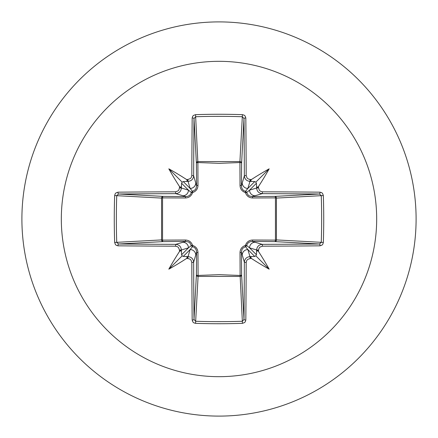 <?xml version="1.0" encoding="UTF-8"?>
<svg xmlns="http://www.w3.org/2000/svg" width="438" height="438" viewBox="0 0 438 438"><rect width="100%" height="100%" fill="white"/><g stroke="black" fill="none" stroke-linecap="round" stroke-linejoin="round"><path stroke-width="0.66" d="M181.392 251.708L180.67 250.47L179.492 251.489A315.125 27.463 -90 0 1 179.481 250.147L178.6 247.678L177.609 246.791L175.529 246.189A314.785 8.24 180 0 1 117.97 245.827L116.267 245.313L115.429 244.557L114.657 242.449A313.269 137.329 -90 0 1 114.269 219A313.269 137.329 -90 0 1 114.657 195.551L116.732 195.676A311.588 136.59 90 0 0 116.349 219A311.588 136.59 90 0 0 116.732 242.323L118.512 243.999A313.099 8.196 0 0 0 175.758 244.355C179.158 244.7 181.031 246.572 181.376 249.978A313.433 27.32 90 0 0 181.392 251.708L181.584 254.735L182.175 255.825L183.265 256.416L186.292 256.608A313.433 27.32 0 0 0 188.022 256.624C191.433 256.98 193.306 258.853 193.645 262.242A313.099 8.196 90 0 0 194.001 319.488L195.676 321.268A311.588 136.59 -0 0 0 219 321.651A311.588 136.59 -0 0 0 242.323 321.268L243.999 319.488A313.099 8.196 -90 0 0 244.355 262.242C244.7 258.842 246.572 256.969 249.978 256.624A313.433 27.32 0 0 0 251.708 256.608L254.735 256.416L255.825 255.825L256.416 254.735L256.608 251.708A313.433 27.32 -90 0 0 256.624 249.978C256.98 246.567 258.853 244.694 262.242 244.355L262.471 246.189L260.019 247.059L259.137 248.045L258.519 250.147L256.624 249.978L249.545 247.859L246.61 245.461A1.692 1.675 -45 0 1 245.461 246.61L247.859 249.545L249.978 256.624L250.147 258.519L247.678 259.4L246.791 260.391L246.189 262.471L244.355 262.242L241.409 252.146L241.606 274.911A1.692 1.517 -3.1 0 1 239.914 276.433L198.085 276.433A1.692 1.517 3.1 0 1 196.394 274.911A1.692 0.547 -179.5 0 0 197.883 275.453L219 274.675L240.117 275.453L240.024 252.633C240.161 249.063 241.957 246.654 245.406 245.406C246.643 241.962 249.052 240.166 252.633 240.024L275.453 240.117A1.692 0.547 -89.5 0 1 274.911 241.606L252.146 241.409L262.242 244.355A313.099 8.196 0 0 0 319.488 243.999L321.268 242.323L323.343 242.449L322.828 244.185L322.083 245.056L320.03 245.827A314.785 8.24 180 0 1 262.471 246.189M246.189 262.471A314.785 8.24 90 0 1 245.827 320.03L245.313 321.733L244.557 322.571L242.449 323.343A313.269 137.329 180 0 1 219 323.731A313.269 137.329 180 0 1 195.551 323.343L198.085 276.433L197.976 252.633C197.834 249.052 196.038 246.643 192.594 245.406C191.346 241.957 188.937 240.161 185.367 240.024L162.547 240.117L162.547 197.883L185.367 197.976C188.948 197.834 191.357 196.038 192.594 192.594C196.043 191.346 197.839 188.937 197.976 185.367L197.883 162.547L219 163.325L240.117 162.547A1.692 0.547 -179.5 0 1 241.606 163.089L241.409 185.854L244.355 175.758L246.189 175.529L247.059 177.981L248.045 178.863L250.147 179.481A315.125 27.463 0 0 1 251.489 179.492L250.47 180.702L251.708 181.392A313.433 27.32 180 0 0 249.978 181.376C246.567 181.02 244.694 179.147 244.355 175.758A313.099 8.196 -90 0 0 243.999 118.512L242.323 116.732L242.449 114.657L244.185 115.172L245.056 115.917L245.827 117.97A314.785 8.24 90 0 1 246.189 175.529M320.03 245.827A1.692 0.542 89.5 0 0 319.488 243.999L274.911 241.606A1.692 1.517 -86.9 0 0 276.433 239.914L321.268 242.323A311.588 136.59 -90 0 0 321.268 195.676L319.488 194.001A313.099 8.196 180 0 0 262.242 193.645L252.146 196.591L274.911 196.394A1.692 0.547 89.5 0 1 275.453 197.883L276.433 198.085L276.433 239.914L275.453 240.117L275.453 197.883L252.633 197.976C249.063 197.839 246.654 196.043 245.406 192.594C241.962 191.357 240.166 188.948 240.024 185.367L239.914 161.567L242.323 116.732A311.588 136.59 180 0 0 195.676 116.732L194.001 118.512A313.099 8.196 90 0 0 193.645 175.758L196.591 185.854L196.394 163.089A1.692 1.517 176.9 0 1 198.085 161.567L239.914 161.567A1.692 1.517 -176.9 0 1 241.606 163.089L243.999 118.512A1.692 0.542 -0.5 0 1 245.827 117.97M219 61.32A157.68 157.68 0 0 1 376.68 219A157.68 157.68 0 0 1 219 376.68A157.68 157.68 0 0 1 61.32 219A157.68 157.68 0 0 1 219 61.32M219 21.9A197.1 197.1 0 0 1 416.1 219A197.1 197.1 0 0 1 219 416.1A197.1 197.1 0 0 1 21.9 219A197.1 197.1 0 0 1 219 21.9A197.1 197.1 0 0 0 21.9 219A197.1 197.1 0 0 0 219 416.1M195.551 323.343L193.815 322.828L192.944 322.083L192.172 320.03A1.692 0.542 -0.5 0 0 194.001 319.488L196.394 274.911L196.591 252.146L193.645 262.242L191.811 262.471L190.941 260.019L189.955 259.137L187.853 258.519L188.022 256.624L190.141 249.545L192.539 246.61A1.692 1.675 45 0 1 191.39 245.461L188.455 247.859L181.376 249.978L179.481 250.147M179.492 251.489A231.176 163.352 132 0 0 168.827 269.173A231.176 163.352 -42 0 0 186.511 258.508L187.53 257.298L186.292 256.608M114.657 195.551L115.172 193.815L115.917 192.944L117.97 192.172A1.692 0.542 89.5 0 0 118.512 194.001L116.732 195.676L161.567 198.085A1.692 1.517 93.1 0 1 163.089 196.394A1.692 0.547 -89.5 0 0 162.547 197.883L161.567 198.085L161.567 239.914L162.547 240.117A1.692 0.547 89.5 0 0 163.089 241.606A1.692 1.517 86.9 0 1 161.567 239.914L114.657 242.449M175.529 191.811L177.981 190.941L178.863 189.955L179.481 187.853A315.125 27.463 -90 0 1 179.492 186.511L180.702 187.53L181.392 186.292A313.433 27.32 90 0 0 181.376 188.022C181.02 191.433 179.147 193.306 175.758 193.645A313.099 8.196 180 0 0 118.512 194.001L163.089 196.394L185.854 196.591L175.758 193.645L175.529 191.811A314.785 8.24 -0 0 0 117.97 192.172M179.481 187.853L181.376 188.022L188.455 190.141L191.39 192.539A1.692 1.675 135 0 1 192.539 191.39L190.141 188.455L188.022 181.376L187.853 179.481L190.322 178.6L191.209 177.609L191.811 175.529L193.645 175.758C193.3 179.158 191.428 181.031 188.022 181.376A313.433 27.32 180 0 0 186.292 181.392L187.53 180.67L186.511 179.492A231.176 163.352 -138 0 0 168.827 168.827A231.176 163.352 48 0 0 179.492 186.511M195.551 114.657L197.883 162.547A1.692 0.547 179.5 0 0 196.394 163.089L194.001 118.512A1.692 0.542 -179.5 0 0 192.172 117.97L192.687 116.267L193.443 115.429L195.551 114.657A313.269 137.329 -0 0 1 219 114.269A313.269 137.329 -0 0 1 242.449 114.657M250.147 179.481L249.978 181.376L247.859 188.455L245.461 191.39A1.692 1.675 -135 0 1 246.61 192.539L249.545 190.141L256.624 188.022L258.519 187.853L259.4 190.322L260.391 191.209L262.471 191.811L262.242 193.645C258.842 193.3 256.969 191.428 256.624 188.022A313.433 27.32 -90 0 0 256.608 186.292L257.33 187.53L258.508 186.511A231.176 163.352 -48 0 0 269.173 168.827A231.176 163.352 138 0 0 251.489 179.492M323.343 195.551L276.433 198.085A1.692 1.517 -93.1 0 0 274.911 196.394L319.488 194.001A1.692 0.542 -89.5 0 0 320.03 192.172L321.733 192.687L322.571 193.443L323.343 195.551A313.269 137.329 90 0 1 323.343 242.449M251.708 256.608L250.47 257.33L251.489 258.508A231.176 163.352 42 0 0 269.173 269.173A231.176 163.352 -132 0 0 258.508 251.489L257.298 250.47L256.608 251.708M175.529 246.189L175.758 244.355L185.854 241.409A1.692 0.498 89.5 0 1 185.367 240.024M256.608 186.292L256.416 183.265L255.825 182.175L254.735 181.584L251.708 181.392M186.292 181.392L183.265 181.584L182.175 182.175L181.584 183.265L181.392 186.292M183.265 256.416L190.141 249.545A5.634 5.606 16.7 0 1 195.77 255.151M197.976 252.633A1.692 0.498 -179.5 0 1 196.591 252.146L196.301 250.207L195.523 248.664L194.264 247.41L192.539 246.61A1.692 0.307 104.8 0 1 192.594 245.406A1.692 0.307 165.2 0 1 191.39 245.461L189.769 242.827L188.504 241.984L185.854 241.409L163.089 241.606L118.512 243.999A1.692 0.542 -89.5 0 0 117.97 245.827M182.849 242.23A5.634 5.606 73.3 0 1 188.455 247.859L181.584 254.735M181.584 183.265L188.455 190.141A5.634 5.606 106.7 0 1 182.849 195.77M185.367 197.976A1.692 0.498 -89.5 0 1 185.854 196.591L187.792 196.301L189.336 195.523L190.59 194.264L191.39 192.539A1.692 0.307 -165.2 0 1 192.594 192.594A1.692 0.307 -104.8 0 1 192.539 191.39L195.173 189.769L196.016 188.504L196.591 185.854A1.692 0.498 179.5 0 1 197.976 185.367M195.77 182.849A5.634 5.606 163.3 0 1 190.141 188.455L183.265 181.584M242.23 255.151A5.634 5.606 -16.7 0 1 247.859 249.545L254.735 256.416M252.633 240.024A1.692 0.498 -89.5 0 1 252.146 241.409L250.207 241.699L248.664 242.477L247.41 243.736L246.61 245.461A1.692 0.307 -165.2 0 1 245.406 245.406A1.692 0.307 -104.8 0 1 245.461 246.61L242.827 248.231L241.984 249.496L241.409 252.146A1.692 0.498 179.5 0 1 240.024 252.633M256.416 254.735L249.545 247.859A5.634 5.606 -73.3 0 1 255.151 242.23M254.735 181.584L247.859 188.455A5.634 5.606 -163.3 0 1 242.23 182.849M240.024 185.367A1.692 0.498 -179.5 0 1 241.409 185.854L241.699 187.792L242.477 189.336L243.736 190.59L245.461 191.39A1.692 0.307 104.8 0 1 245.406 192.594A1.692 0.307 165.2 0 1 246.61 192.539L248.231 195.173L249.496 196.016L252.146 196.591A1.692 0.498 89.5 0 1 252.633 197.976M255.151 195.77A5.634 5.606 -106.7 0 1 249.545 190.141L256.416 183.265M242.449 323.343L240.117 275.453A1.692 0.547 179.5 0 0 241.606 274.911L243.999 319.488A1.692 0.542 -179.5 0 0 245.827 320.03M168.827 269.173L182.175 255.825M269.173 269.173L255.825 255.825M269.173 168.827L255.825 182.175M168.827 168.827L182.175 182.175M192.172 320.03A314.785 8.24 -90 0 1 191.811 262.471M187.853 258.519A315.125 27.463 180 0 1 186.511 258.508M186.511 179.492A315.125 27.463 -0 0 1 187.853 179.481M191.811 175.529A314.785 8.24 -90 0 1 192.172 117.97M258.508 186.511A315.125 27.463 90 0 1 258.519 187.853M262.471 191.811A314.785 8.24 0 0 1 320.03 192.172M258.519 250.147A315.125 27.463 90 0 1 258.508 251.489M251.489 258.508A315.125 27.463 180 0 1 250.147 258.519"/></g></svg>
